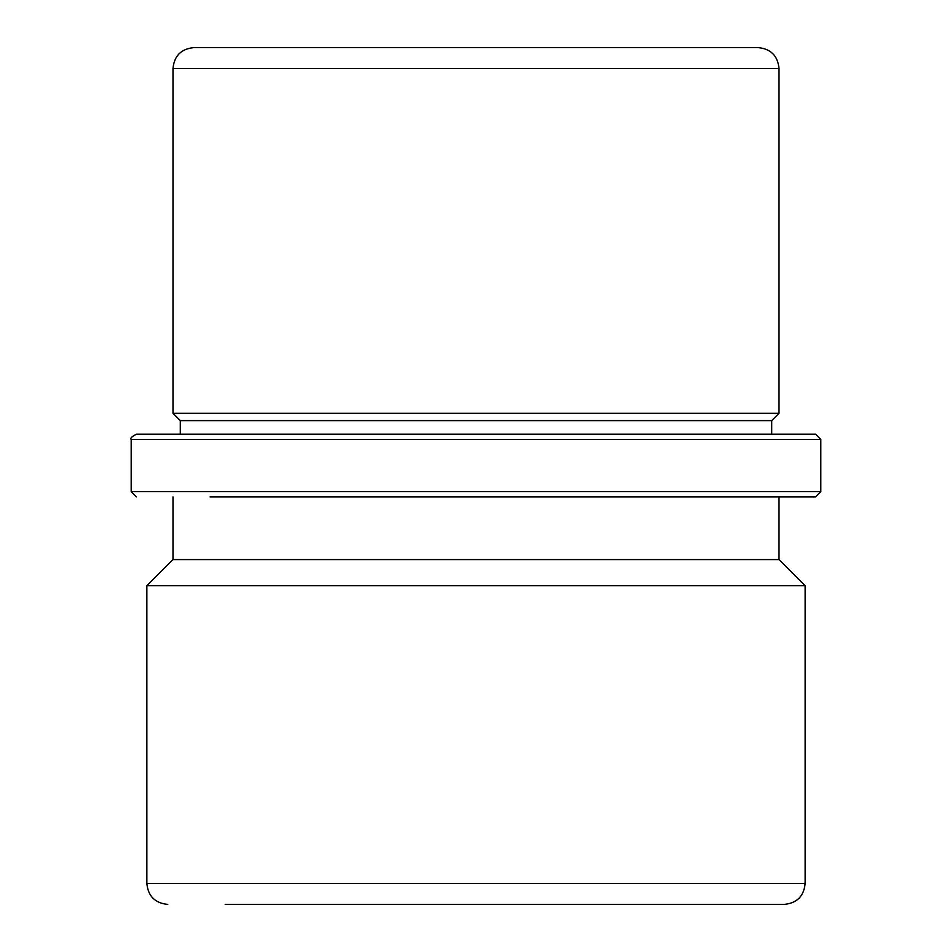 <?xml version="1.0" encoding="UTF-8"?>
<svg xmlns="http://www.w3.org/2000/svg" width="952" height="952" viewBox="0 0 952 952"><rect width="100%" height="100%" fill="white"/><g stroke="black" fill="none" stroke-linecap="round" stroke-linejoin="round"><path stroke-width="1.43" d="M216.497 434.207L180.297 434.207L180.297 420.617L172.99 413.311L172.99 68.496C174.228 55.811 181.189 48.838 193.887 47.6L255.933 47.6M172.99 413.311L779.01 413.311L779.01 68.496C777.772 55.799 770.811 48.838 758.113 47.6L193.887 47.6M180.297 420.617L771.703 420.617L779.01 413.311M172.99 496.896L172.99 559.586L779.01 559.586L779.01 496.896L815.59 496.896L210.083 496.896M779.01 559.586L805.142 585.718L146.858 585.718L172.99 559.586M225.231 904.4L784.234 904.4C796.931 903.162 803.904 896.189 805.142 883.504L805.142 585.718M746.511 904.4L726.769 904.4M177.988 434.207L815.59 434.207L820.814 439.431L131.186 439.431C130.091 438.265 131.828 436.516 136.41 434.207L177.988 434.207M774.012 434.207L771.703 434.207L771.703 420.617M771.703 434.207L136.41 434.207M146.858 585.718L146.858 883.504L805.142 883.504M172.99 68.496L779.01 68.496M136.41 496.896L131.186 491.672L820.814 491.672L815.59 496.896M146.858 883.504C148.095 896.189 155.069 903.162 167.766 904.4M820.814 491.672L820.814 439.431M131.186 491.672L131.186 439.431"/></g></svg>
